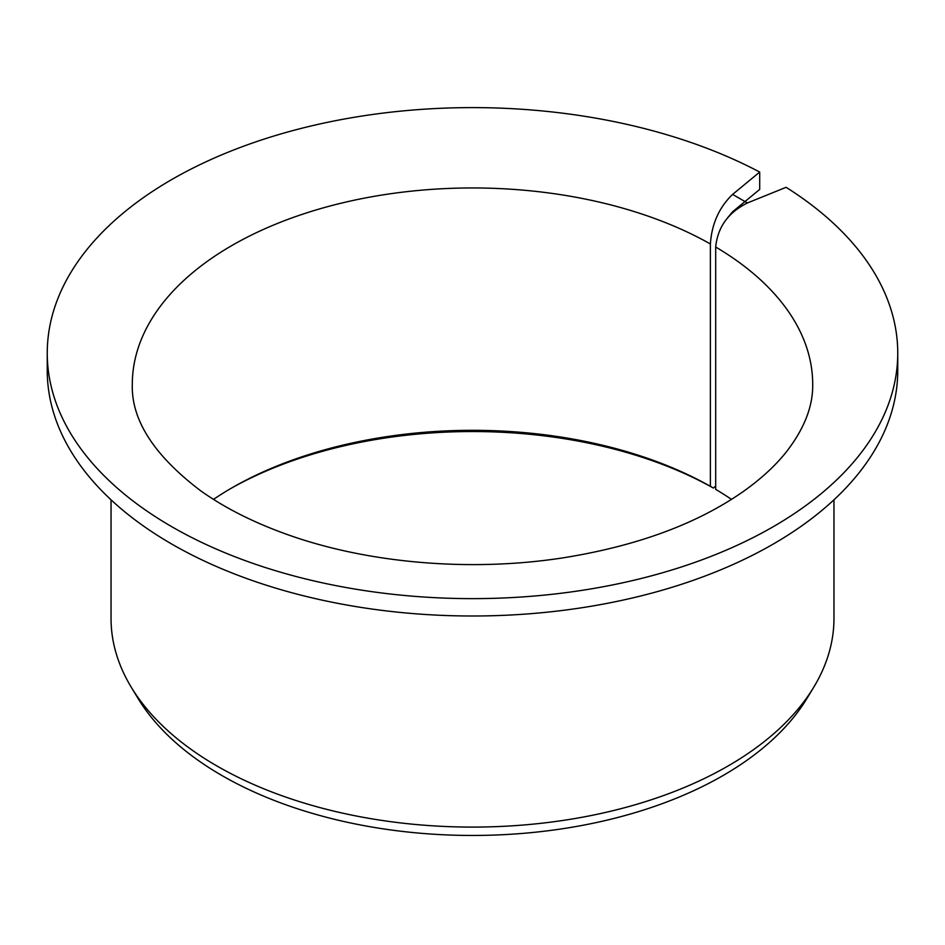 <?xml version="1.0" encoding="UTF-8"?>
<svg xmlns="http://www.w3.org/2000/svg" width="945" height="945" viewBox="0 0 945 945"><rect width="100%" height="100%" fill="white"/><g stroke="black" fill="none" stroke-linecap="round" stroke-linejoin="round"><path stroke-width="1.42" d="M731.501 499.385A340.2 196.418 180 0 0 715.696 489.38L715.696 247.023C717.645 227.19 728.217 212.495 747.424 202.951L732.611 194.398C719.169 207.274 711.762 223.8 710.392 243.964L710.392 486.321A340.2 196.418 180 0 0 231.938 487.844A340.2 196.418 180 0 0 213.499 499.385M727.603 217.811L732.611 211.751L759.697 189.413L759.697 172.061A425.25 245.511 180 0 0 301.171 128.414A425.25 245.511 180 0 0 47.25 353.123A425.25 245.511 180 0 0 472.5 598.634A425.25 245.511 180 0 0 897.75 353.123A425.25 245.511 180 0 0 786.11 187.311L747.424 202.951M230.143 488.884A345.303 199.36 180 0 1 713.357 488.045L710.392 486.321M897.75 353.123L897.75 370.475A425.25 245.511 180 0 1 472.5 615.998A425.25 245.511 180 0 1 47.25 370.475L47.25 353.123M759.697 172.061L732.611 194.398M833.962 499.81L833.962 618.396A361.462 208.691 180 0 1 813.751 687.204A361.462 208.691 180 0 1 472.5 827.088A361.462 208.691 180 0 1 131.249 687.204A361.462 208.691 180 0 1 111.037 618.396L111.037 499.81M813.751 687.204L807.006 698.343A354.328 204.569 180 0 1 472.5 835.463A354.328 204.569 180 0 1 137.994 698.343L131.249 687.204M713.357 488.045L715.696 486.12M715.696 247.023A340.2 196.418 180 0 1 812.7 384.367C813.066 406.208 804.313 428.676 786.453 451.769C775.644 465.436 761.469 478.524 743.939 491.057C697.481 523.719 637.237 545.974 563.196 557.822C470.858 572.197 367.888 563.374 287.599 534.634C253.603 522.514 224.567 507.855 200.47 490.632C153.976 455.325 131.249 419.911 132.3 384.367A340.2 196.418 180 0 1 340.578 203.329A340.2 196.418 180 0 1 710.392 243.964"/></g></svg>
